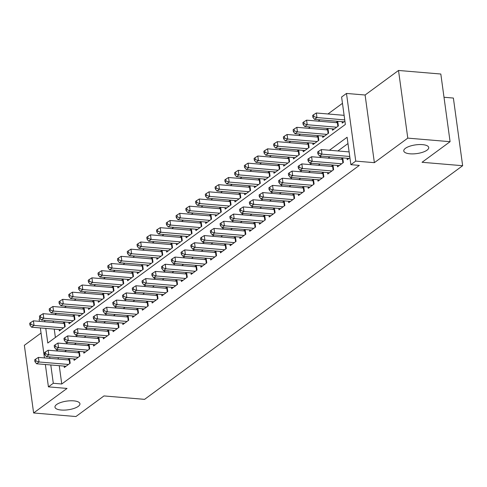 <?xml version="1.0" encoding="UTF-8"?>
<svg xmlns="http://www.w3.org/2000/svg" width="487" height="487" viewBox="0 0 487 487"><rect width="100%" height="100%" fill="white"/><g stroke="black" fill="none" stroke-linecap="round" stroke-linejoin="round"><path stroke-width="0.73" d="M410.005 153.807A12.601 4.395 -7.8 0 1 403.766 150.933A12.601 4.395 -7.8 0 1 409.744 146.222A12.601 4.395 -7.8 0 1 422.497 144.633A12.601 4.395 -7.8 0 1 428.737 147.512A12.601 4.395 -7.8 0 1 422.765 152.224A12.601 4.395 -7.8 0 1 410.005 153.807M61.21 410.03A12.601 4.395 -7.8 0 1 54.97 407.15A12.601 4.395 -7.8 0 1 60.942 402.439A12.601 4.395 -7.8 0 1 73.701 400.856A12.601 4.395 -7.8 0 1 79.941 403.729A12.601 4.395 -7.8 0 1 73.963 408.441A12.601 4.395 -7.8 0 1 61.21 410.03M45.778 328.396L47.787 343.049L345.362 124.453L341.606 97.023L346.482 93.443L355.753 161.106L350.877 164.685L347.115 137.255L329.431 150.252M365.098 95.008L374.369 162.67L407.783 138.125L450.085 141.687L440.82 74.024L398.512 70.463L365.098 95.008L346.482 93.443M444.004 97.26L453.379 98.051L462.65 165.714L144.584 399.352L103.975 395.931L75.923 416.537L33.621 412.976L67.036 388.431L48.42 386.861L45.358 364.513M41.048 333.047L24.35 345.313L33.621 412.976M39.447 321.347L39.155 319.198L40.123 318.486M342.471 103.317L327.964 113.976M320.008 119.82L318.206 121.141M310.249 126.985L308.448 128.306M300.491 134.156L298.695 135.471M290.733 141.321L288.937 142.642M280.981 148.486L279.179 149.807M271.222 155.651L269.427 156.972M261.464 162.822L259.668 164.143M251.712 169.987L249.91 171.308M241.954 177.152L240.152 178.473M232.196 184.323L230.4 185.644M222.437 191.488L220.641 192.809M212.685 198.653L210.883 199.974M202.927 205.824L201.125 207.145M193.169 212.989L191.373 214.31M183.41 220.154L181.614 221.475M173.658 227.326L171.856 228.647M163.9 234.49L162.104 235.811M154.142 241.655L152.346 242.976M144.389 248.827L142.588 250.148M134.631 255.992L132.829 257.313M124.873 263.157L123.077 264.478M115.115 270.328L113.319 271.649M105.362 277.493L103.561 278.814M95.604 284.658L93.808 285.979M85.846 291.829L84.05 293.144M76.094 298.994L74.292 300.315M66.335 306.159L64.534 307.48M56.577 313.324L54.781 314.645M407.783 138.125L398.512 70.463M347.079 158.251L347.274 159.669L349.922 157.721M337.327 165.422L337.515 166.834L343.372 162.53L342.745 157.958L341.04 159.212M327.568 172.587L327.763 173.999L333.613 169.701L332.992 165.13L331.282 166.384M317.81 179.752L318.005 181.17L323.861 176.866L323.234 172.295L321.523 173.549M308.052 186.917L308.247 188.335L314.103 184.031L313.476 179.46L311.771 180.714M298.3 194.088L298.494 195.5L304.345 191.202L303.718 186.631L302.013 187.885M288.541 201.253L288.736 202.665L294.592 198.367L293.965 193.796L292.255 195.05M278.783 208.418L278.978 209.836L284.834 205.532L284.207 200.961L282.497 202.215M269.031 215.589L269.22 217.001L275.076 212.703L274.449 208.132L272.744 209.386M259.273 222.754L259.468 224.166L265.318 219.868L264.691 215.297L262.986 216.551M249.514 229.919L249.709 231.337L255.565 227.033L254.938 222.462L253.228 223.716M239.756 237.09L239.951 238.502L245.807 234.204L245.18 229.633L243.476 230.887M230.004 244.255L230.199 245.667L236.049 241.369L235.422 236.798L233.717 238.052M220.246 251.42L220.441 252.838L226.291 248.534L225.67 243.963L223.959 245.217M210.487 258.591L210.682 260.003L216.538 255.705L215.911 251.134L214.201 252.388M200.735 265.756L200.924 267.168L206.78 262.87L206.153 258.299L204.449 259.553M190.977 272.921L191.172 274.339L197.022 270.035L196.395 265.464L194.69 266.718M181.219 280.092L181.414 281.504L187.27 277.206L186.643 272.635L184.932 273.889M171.461 287.257L171.655 288.669L177.512 284.371L176.884 279.8L175.174 281.054M161.708 294.422L161.897 295.84L167.753 291.536L167.126 286.965L165.422 288.219M151.95 301.593L152.145 303.005L157.995 298.708L157.374 294.136L155.663 295.39M142.192 308.758L142.387 310.17L148.243 305.873L147.616 301.301L145.905 302.555M132.434 315.923L132.628 317.341L138.485 313.038L137.858 308.466L136.153 309.72M122.681 323.094L122.876 324.506L128.726 320.202L128.099 315.631L126.395 316.891M112.923 330.259L113.118 331.671L118.974 327.374L118.347 322.802L116.636 324.056M103.165 337.424L103.36 338.842L109.216 334.539L108.589 329.967L106.878 331.221M93.413 344.589L93.601 346.007L99.458 341.704L98.831 337.132L97.126 338.386M83.654 351.76L83.849 353.172L89.699 348.875L89.072 344.303L87.368 345.557M73.896 358.925L74.091 360.337L79.947 356.04L79.32 351.468L77.61 352.722M59.128 329.516L59.323 330.935L65.179 326.631L64.552 322.059L62.847 323.313M68.886 322.351L69.081 323.764L74.937 319.466L74.31 314.894L72.6 316.148M78.644 315.186L78.839 316.599L84.689 312.301L84.062 307.729L82.358 308.983M88.403 308.015L88.591 309.434L94.448 305.13L93.821 300.558L92.116 301.812M98.155 300.85L98.35 302.263L104.206 297.965L103.579 293.393L101.868 294.647M107.913 293.685L108.108 295.098L113.964 290.8L113.337 286.228L111.626 287.482M117.671 286.514L117.866 287.933L123.716 283.629L123.089 279.057L121.385 280.311M127.424 279.349L127.618 280.762L133.475 276.464L132.848 271.892L131.143 273.146M137.182 272.184L137.377 273.597L143.233 269.299L142.606 264.727L140.895 265.981M146.94 265.013L147.135 266.432L152.985 262.128L152.364 257.556L150.653 258.81M156.698 257.848L156.887 259.267L162.743 254.963L162.116 250.391L160.412 251.645M166.451 250.683L166.645 252.096L172.501 247.798L171.874 243.226L170.164 244.48M176.209 243.518L176.404 244.931L182.26 240.627L181.633 236.055L179.922 237.309M185.967 236.347L186.162 237.766L192.012 233.462L191.385 228.89L189.68 230.144M195.725 229.182L195.914 230.595L201.77 226.297L201.143 221.725L199.439 222.979M205.477 222.017L205.672 223.43L211.528 219.132L210.901 214.56L209.191 215.814M215.236 214.846L215.431 216.265L221.281 211.961L220.66 207.389L218.949 208.643M224.994 207.681L225.189 209.093L231.039 204.796L230.412 200.224L228.707 201.478M234.746 200.516L234.941 201.928L240.797 197.631L240.17 193.059L238.466 194.313M244.504 193.345L244.699 194.763L250.555 190.46L249.928 185.888L248.218 187.142M254.263 186.18L254.458 187.592L260.308 183.295L259.681 178.723L257.976 179.977M264.021 179.015L264.21 180.427L270.066 176.13L269.439 171.558L267.734 172.812M273.773 171.844L273.968 173.262L279.824 168.959L279.197 164.387L277.487 165.641M283.531 164.679L283.726 166.091L289.576 161.794L288.955 157.222L287.245 158.476M293.29 157.514L293.484 158.926L299.335 154.629L298.708 150.057L297.003 151.311M303.042 150.343L303.237 151.761L309.093 147.458L308.466 142.886L306.761 144.14M312.8 143.178L312.995 144.59L318.851 140.293L318.224 135.721L316.513 136.975M322.558 136.013L322.753 137.425L328.603 133.128L327.982 128.556L326.272 129.81M332.317 128.842L332.505 130.26L338.362 125.956L337.734 121.385L336.03 122.639M53.138 321.024L53.339 322.516M54.24 329.109L55.384 337.467M342.069 121.677L342.264 123.089L344.912 121.147M59.25 365.682L61.758 383.993L359.333 165.397L350.877 164.685M347.98 143.549L337.887 150.964M329.93 156.808L328.135 158.129M320.172 163.973L318.376 165.294M310.42 171.144L308.618 172.465M300.662 178.309L298.866 179.63M290.903 185.474L289.108 186.795M281.151 192.645L279.349 193.966M271.393 199.81L269.591 201.131M261.635 206.975L259.839 208.296M251.876 214.146L250.081 215.467M242.124 221.311L240.322 222.632M232.366 228.476L230.57 229.797M222.608 235.641L220.812 236.962M212.856 242.812L211.054 244.133M203.097 249.977L201.295 251.298M193.339 257.142L191.543 258.463M183.581 264.313L181.785 265.634M173.829 271.478L172.027 272.799M164.07 278.643L162.274 279.964M154.312 285.814L152.516 287.135M144.554 292.979L142.758 294.3M134.802 300.144L133 301.465M125.043 307.315L123.248 308.636M115.285 314.48L113.489 315.801M105.533 321.645L103.731 322.966M95.775 328.816L93.973 330.137M86.016 335.981L84.221 337.302M76.258 343.146L74.462 344.467M66.506 350.317L64.704 351.638M58.148 357.598L58.349 359.089M64.138 366.09L64.333 367.508L70.189 363.205L69.562 358.633L67.857 359.887M374.369 162.67L355.753 161.106M61.758 383.993L53.296 383.275L48.42 386.861M450.085 141.687L422.04 162.293L462.65 165.714M44.676 320.312L44.877 321.804M44.457 357.921L40.348 327.94M49.686 356.886L49.887 358.377M50.788 364.97L53.296 383.275M321.469 156.096L319.673 157.417M311.717 163.261L309.915 164.582M301.958 170.432L300.156 171.753M292.2 177.597L290.404 178.918M282.442 184.762L280.646 186.083M272.69 191.933L270.888 193.254M262.931 199.098L261.135 200.419M253.173 206.263L251.377 207.584M243.421 213.428L241.619 214.749M233.663 220.599L231.861 221.92M223.904 227.764L222.109 229.085M214.146 234.929L212.35 236.25M204.394 242.1L202.592 243.421M194.636 249.265L192.84 250.586M184.877 256.43L183.082 257.751M175.119 263.601L173.323 264.922M165.367 270.766L163.565 272.087M155.609 277.931L153.813 279.252M145.85 285.102L144.055 286.423M136.098 292.267L134.296 293.588M126.34 299.432L124.538 300.753M116.582 306.603L114.786 307.924M106.823 313.768L105.028 315.089M97.071 320.933L95.269 322.254M87.313 328.104L85.517 329.425M77.555 335.269L75.759 336.59M67.803 342.434L66.001 343.755M58.044 349.605L56.242 350.926M69.696 363.57L69.209 360.003L38.412 357.409L39.039 361.981L68.478 364.459M35.916 360.964L35.667 359.132L34.693 359.85L34.942 361.677L35.916 360.964L39.039 361.981L36.598 363.771L66.043 366.254M69.209 360.003A1.966 0.688 172.2 0 0 69.751 360.015M38.412 357.409L35.667 359.132M34.942 361.677L36.598 363.771M64.741 323.441A1.966 0.688 -7.8 0 1 64.199 323.429L33.402 320.836L34.029 325.407L31.588 327.197L61.033 329.681M63.468 327.885L34.029 325.407L30.906 324.391L30.657 322.558L29.683 323.277L29.932 325.103L30.906 324.391M31.588 327.197L29.932 325.103M30.657 322.558L33.402 320.836M79.454 356.399L78.967 352.838L48.164 350.244L48.791 354.816L78.237 357.294M45.675 353.793L45.425 351.967L44.445 352.685L44.701 354.512L45.675 353.793L48.791 354.816L46.356 356.606L75.795 359.083M78.967 352.838A1.966 0.688 172.2 0 0 79.509 352.844M48.164 350.244L45.425 351.967M44.701 354.512L46.356 356.606M89.212 349.234L88.719 345.673L57.923 343.073L58.55 347.645L87.995 350.129M55.433 346.628L55.177 344.802L54.203 345.514L54.453 347.347L55.433 346.628L58.55 347.645L56.108 349.441L85.554 351.918M88.719 345.673A1.966 0.688 172.2 0 0 89.261 345.679M57.923 343.073L55.177 344.802M54.453 347.347L56.108 349.441M98.964 342.069L98.477 338.502L67.681 335.908L68.308 340.48L97.753 342.958M65.185 339.463L64.935 337.631L63.961 338.349L64.211 340.176L65.185 339.463L68.308 340.48L65.867 342.27L95.312 344.753M98.477 338.502A1.966 0.688 172.2 0 0 99.019 338.514M67.681 335.908L64.935 337.631M64.211 340.176L65.867 342.27M108.723 334.898L108.236 331.337L77.439 328.743L78.066 333.315L107.505 335.793M74.943 332.292L74.694 330.466L73.72 331.184L73.969 333.011L74.943 332.292L78.066 333.315L75.625 335.105L105.07 337.582M108.236 331.337A1.966 0.688 172.2 0 0 108.778 331.349M77.439 328.743L74.694 330.466M73.969 333.011L75.625 335.105M74.499 316.27A1.966 0.688 -7.8 0 1 73.957 316.264L43.154 313.671L43.781 318.242L41.346 320.032L70.785 322.51M73.227 320.72L43.781 318.242L40.664 317.22L40.415 315.393L39.435 316.112L39.691 317.938L40.664 317.22M41.346 320.032L39.691 317.938M40.415 315.393L43.154 313.671M84.251 309.105A1.966 0.688 -7.8 0 1 83.709 309.093L52.913 306.5L53.54 311.071L51.098 312.867L80.544 315.345M82.985 313.555L53.54 311.071L50.423 310.055L50.167 308.228L49.193 308.941L49.443 310.773L50.423 310.055M51.098 312.867L49.443 310.773M50.167 308.228L52.913 306.5M94.009 301.94A1.966 0.688 -7.8 0 1 93.467 301.928L62.671 299.335L63.298 303.906L60.857 305.696L90.302 308.18M92.743 306.384L63.298 303.906L60.175 302.89L59.925 301.057L58.951 301.776L59.201 303.602L60.175 302.89M60.857 305.696L59.201 303.602M59.925 301.057L62.671 299.335M103.768 294.769A1.966 0.688 -7.8 0 1 103.226 294.763L72.429 292.17L73.056 296.741L70.615 298.531L100.06 301.009M102.495 299.219L73.056 296.741L69.933 295.719L69.684 293.892L68.71 294.611L68.959 296.437L69.933 295.719M70.615 298.531L68.959 296.437M69.684 293.892L72.429 292.17M118.481 327.733L117.994 324.172L87.191 321.572L87.818 326.15L117.264 328.628M84.701 325.127L84.452 323.301L83.472 324.013L83.727 325.846L84.701 325.127L87.818 326.15L85.383 327.94L114.822 330.417M117.994 324.172A1.966 0.688 172.2 0 0 118.536 324.178M87.191 321.572L84.452 323.301M83.727 325.846L85.383 327.94M113.526 287.604A1.966 0.688 -7.8 0 1 112.984 287.592L82.181 284.998L82.808 289.57L80.373 291.366L109.812 293.844M112.254 292.054L82.808 289.57L79.691 288.554L79.442 286.727L78.462 287.44L78.717 289.272L79.691 288.554M80.373 291.366L78.717 289.272M79.442 286.727L82.181 284.998M128.233 320.568L127.746 317L96.95 314.407L97.577 318.979L127.022 321.463M94.46 317.962L94.204 316.13L93.23 316.848L93.48 318.675L94.46 317.962L97.577 318.979L95.135 320.775L124.581 323.252M127.746 317A1.966 0.688 172.2 0 0 128.288 317.013M96.95 314.407L94.204 316.13M93.48 318.675L95.135 320.775M123.278 280.439A1.966 0.688 -7.8 0 1 122.736 280.427L91.94 277.834L92.567 282.405L90.125 284.195L119.571 286.679M122.012 284.883L92.567 282.405L89.45 281.389L89.194 279.556L88.22 280.275L88.47 282.101L89.45 281.389M90.125 284.195L88.47 282.101M89.194 279.556L91.94 277.834M137.991 313.397L137.504 309.835L106.708 307.242L107.335 311.814L136.774 314.292M104.212 310.791L103.962 308.965L102.988 309.683L103.238 311.51L104.212 310.791L107.335 311.814L104.894 313.604L134.339 316.087M137.504 309.835A1.966 0.688 172.2 0 0 138.046 309.848M106.708 307.242L103.962 308.965M103.238 311.51L104.894 313.604M133.036 273.268A1.966 0.688 -7.8 0 1 132.494 273.262L101.698 270.669L102.325 275.24L99.884 277.03L129.329 279.508M131.764 277.718L102.325 275.24L99.202 274.218L98.952 272.391L97.978 273.11L98.228 274.936L99.202 274.218M99.884 277.03L98.228 274.936M98.952 272.391L101.698 270.669M147.75 306.232L147.263 302.671L116.466 300.077L117.087 304.649L146.532 307.127M113.97 303.626L113.721 301.8L112.747 302.512L112.996 304.345L113.97 303.626L117.087 304.649L114.652 306.439L144.097 308.916M147.263 302.671A1.966 0.688 172.2 0 0 147.805 302.677M116.466 300.077L113.721 301.8M112.996 304.345L114.652 306.439M142.794 266.103A1.966 0.688 -7.8 0 1 142.253 266.091L111.456 263.497L112.077 268.069L109.642 269.865L139.087 272.343M141.522 270.553L112.077 268.069L108.96 267.053L108.711 265.226L107.737 265.939L107.986 267.771L108.96 267.053M109.642 269.865L107.986 267.771M108.711 265.226L111.456 263.497M157.508 299.067L157.015 295.499L126.218 292.906L126.845 297.478L156.29 299.962M123.728 296.461L123.479 294.629L122.499 295.347L122.748 297.18L123.728 296.461L126.845 297.478L124.404 299.274L153.849 301.751M157.015 295.499A1.966 0.688 172.2 0 0 157.563 295.512M126.218 292.906L123.479 294.629M122.748 297.18L124.404 299.274M152.553 258.938A1.966 0.688 -7.8 0 1 152.005 258.926L121.208 256.332L121.835 260.904L119.394 262.694L148.839 265.178M151.28 263.382L121.835 260.904L118.718 259.888L118.469 258.055L117.489 258.774L117.738 260.6L118.718 259.888M119.394 262.694L117.738 260.6M118.469 258.055L121.208 256.332M167.26 291.902L166.773 288.334L135.976 285.741L136.603 290.313L166.049 292.79M133.481 289.29L133.231 287.464L132.257 288.182L132.507 290.008L133.481 289.29L136.603 290.313L134.162 292.103L163.608 294.586M166.773 288.334A1.966 0.688 172.2 0 0 167.315 288.347M135.976 285.741L133.231 287.464M132.507 290.008L134.162 292.103M162.305 251.773A1.966 0.688 -7.8 0 1 161.763 251.761L130.966 249.167L131.593 253.739L129.152 255.529L158.598 258.007M161.039 256.217L131.593 253.739L128.471 252.716L128.221 250.89L127.247 251.609L127.497 253.435L128.471 252.716M129.152 255.529L127.497 253.435M128.221 250.89L130.966 249.167M177.018 284.731L176.531 281.169L145.735 278.576L146.362 283.148L175.801 285.625M143.239 282.125L142.989 280.299L142.015 281.011L142.265 282.844L143.239 282.125L146.362 283.148L143.921 284.938L173.366 287.415M176.531 281.169A1.966 0.688 172.2 0 0 177.073 281.176M145.735 278.576L142.989 280.299M142.265 282.844L143.921 284.938M172.063 244.602A1.966 0.688 -7.8 0 1 171.521 244.596L140.725 241.996L141.352 246.568L138.911 248.364L168.356 250.842M170.791 249.052L141.352 246.568L138.229 245.551L137.979 243.725L137.005 244.437L137.255 246.27L138.229 245.551M138.911 248.364L137.255 246.27M137.979 243.725L140.725 241.996M186.777 277.566L186.29 273.998L155.487 271.405L156.114 275.977L185.559 278.461M152.997 274.96L152.748 273.128L151.767 273.846L152.023 275.679L152.997 274.96L156.114 275.977L153.679 277.773L183.118 280.25M186.29 273.998A1.966 0.688 172.2 0 0 186.831 274.011M155.487 271.405L152.748 273.128M152.023 275.679L153.679 277.773M181.821 237.437A1.966 0.688 -7.8 0 1 181.28 237.425L150.477 234.831L151.104 239.403L148.669 241.199L178.108 243.677M180.549 241.887L151.104 239.403L147.987 238.387L147.738 236.554L146.757 237.272L147.013 239.099L147.987 238.387M148.669 241.199L147.013 239.099M147.738 236.554L150.477 234.831M191.574 230.272A1.966 0.688 -7.8 0 1 191.032 230.26L160.235 227.666L160.862 232.238L158.421 234.028L187.866 236.512M190.307 234.716L160.862 232.238L157.745 231.215L157.49 229.389L156.516 230.108L156.765 231.934L157.745 231.215M158.421 234.028L156.765 231.934M157.49 229.389L160.235 227.666M201.332 223.101A1.966 0.688 -7.8 0 1 200.79 223.095L169.993 220.501L170.62 225.073L168.179 226.863L197.625 229.34M200.066 227.551L170.62 225.073L167.498 224.05L167.248 222.224L166.274 222.936L166.524 224.769L167.498 224.05M168.179 226.863L166.524 224.769M167.248 222.224L169.993 220.501M196.535 270.401L196.042 266.833L165.245 264.24L165.872 268.812L195.317 271.289M162.755 267.795L162.5 265.963L161.526 266.681L161.775 268.507L162.755 267.795L165.872 268.812L163.431 270.602L192.876 273.085M196.042 266.833A1.966 0.688 172.2 0 0 196.584 266.846M165.245 264.24L162.5 265.963M161.775 268.507L163.431 270.602M206.287 263.23L205.8 259.668L175.003 257.075L175.63 261.647L205.076 264.124M172.508 260.624L172.258 258.798L171.284 259.516L171.534 261.342L172.508 260.624L175.63 261.647L173.189 263.437L202.635 265.914M205.8 259.668A1.966 0.688 172.2 0 0 206.342 259.674M175.003 257.075L172.258 258.798M171.534 261.342L173.189 263.437M216.045 256.065L215.558 252.497L184.762 249.904L185.383 254.476L214.828 256.959M182.266 253.459L182.016 251.627L181.042 252.345L181.292 254.177L182.266 253.459L185.383 254.476L182.948 256.272L212.393 258.749M215.558 252.497A1.966 0.688 172.2 0 0 216.1 252.51M184.762 249.904L182.016 251.627M181.292 254.177L182.948 256.272M211.09 215.936A1.966 0.688 -7.8 0 1 210.548 215.924L179.752 213.33L180.373 217.902L177.938 219.698L207.383 222.175M209.818 220.386L180.373 217.902L177.256 216.885L177.006 215.053L176.032 215.771L176.282 217.604L177.256 216.885M177.938 219.698L176.282 217.604M177.006 215.053L179.752 213.33M225.804 248.9L225.311 245.332L194.514 242.739L195.141 247.311L224.586 249.788M192.024 246.294L191.775 244.462L190.794 245.18L191.044 247.006L192.024 246.294L195.141 247.311L192.7 249.101L222.145 251.584M225.311 245.332A1.966 0.688 172.2 0 0 225.858 245.345M194.514 242.739L191.775 244.462M191.044 247.006L192.7 249.101M220.848 208.771A1.966 0.688 -7.8 0 1 220.301 208.759L189.504 206.165L190.131 210.737L187.69 212.527L217.135 215.011M219.576 213.215L190.131 210.737L187.014 209.714L186.764 207.888L185.784 208.606L186.034 210.433L187.014 209.714M187.69 212.527L186.034 210.433M186.764 207.888L189.504 206.165M235.556 241.729L235.069 238.167L204.272 235.574L204.899 240.146L234.344 242.623M201.776 239.123L201.527 237.297L200.553 238.015L200.802 239.841L201.776 239.123L204.899 240.146L202.458 241.936L231.903 244.413M235.069 238.167A1.966 0.688 172.2 0 0 235.611 238.173M204.272 235.574L201.527 237.297M200.802 239.841L202.458 241.936M230.601 201.6A1.966 0.688 -7.8 0 1 230.059 201.594L199.262 199L199.889 203.572L197.448 205.362L226.893 207.839M229.334 206.05L199.889 203.572L196.766 202.549L196.517 200.723L195.543 201.435L195.792 203.268L196.766 202.549M197.448 205.362L195.792 203.268M196.517 200.723L199.262 199M245.314 234.564L244.827 230.996L214.03 228.403L214.657 232.975L244.097 235.458M211.535 231.958L211.285 230.132L210.311 230.844L210.561 232.676L211.535 231.958L214.657 232.975L212.216 234.771L241.662 237.248M244.827 230.996A1.966 0.688 172.2 0 0 245.369 231.008M214.03 228.403L211.285 230.132M210.561 232.676L212.216 234.771M240.359 194.435A1.966 0.688 -7.8 0 1 239.817 194.423L209.02 191.829L209.647 196.401L207.206 198.197L236.652 200.674M239.087 198.885L209.647 196.401L206.525 195.384L206.275 193.552L205.301 194.27L205.551 196.103L206.525 195.384M207.206 198.197L205.551 196.103M206.275 193.552L209.02 191.829M255.072 227.399L254.585 223.831L223.783 221.238L224.41 225.81L253.855 228.287M221.293 224.793L221.043 222.961L220.063 223.679L220.319 225.505L221.293 224.793L224.41 225.81L221.975 227.599L251.414 230.083M254.585 223.831A1.966 0.688 172.2 0 0 255.127 223.843M223.783 221.238L221.043 222.961M220.319 225.505L221.975 227.599M250.117 187.27A1.966 0.688 -7.8 0 1 249.575 187.258L218.773 184.664L219.4 189.236L216.965 191.026L246.404 193.509M248.845 191.714L219.4 189.236L216.283 188.219L216.033 186.387L215.053 187.105L215.309 188.932L216.283 188.219M216.965 191.026L215.309 188.932M216.033 186.387L218.773 184.664M264.831 220.227L264.338 216.666L233.541 214.073L234.168 218.645L263.613 221.122M231.051 217.622L230.795 215.796L229.821 216.514L230.071 218.34L231.051 217.622L234.168 218.645L231.727 220.434L261.172 222.912M264.338 216.666A1.966 0.688 172.2 0 0 264.879 216.672M233.541 214.073L230.795 215.796M230.071 218.34L231.727 220.434M259.869 180.099A1.966 0.688 -7.8 0 1 259.327 180.093L228.531 177.499L229.158 182.071L226.717 183.861L256.162 186.338M258.603 184.549L229.158 182.071L226.041 181.048L225.785 179.222L224.811 179.94L225.061 181.767L226.041 181.048M226.717 183.861L225.061 181.767M225.785 179.222L228.531 177.499M274.583 213.062L274.096 209.495L243.299 206.902L243.926 211.474L273.371 213.957M240.803 210.457L240.554 208.631L239.58 209.343L239.829 211.175L240.803 210.457L243.926 211.474L241.485 213.269L270.93 215.747M274.096 209.495A1.966 0.688 172.2 0 0 274.638 209.507M243.299 206.902L240.554 208.631M239.829 211.175L241.485 213.269M269.628 172.934A1.966 0.688 -7.8 0 1 269.086 172.922L238.289 170.328L238.916 174.9L236.475 176.696L265.92 179.173M268.361 177.384L238.916 174.9L235.793 173.883L235.544 172.051L234.57 172.769L234.819 174.602L235.793 173.883M236.475 176.696L234.819 174.602M235.544 172.051L238.289 170.328M284.341 205.898L283.854 202.33L253.057 199.737L253.684 204.309L283.124 206.786M250.562 203.292L250.312 201.46L249.338 202.178L249.588 204.004L250.562 203.292L253.684 204.309L251.243 206.098L280.689 208.582M283.854 202.33A1.966 0.688 172.2 0 0 284.396 202.342M253.057 199.737L250.312 201.46M249.588 204.004L251.243 206.098M279.386 165.769A1.966 0.688 -7.8 0 1 278.844 165.757L248.047 163.163L248.668 167.735L246.233 169.525L275.679 172.008M278.114 170.213L248.668 167.735L245.551 166.718L245.302 164.886L244.328 165.604L244.577 167.431L245.551 166.718M246.233 169.525L244.577 167.431M245.302 164.886L248.047 163.163M294.099 198.726L293.612 195.165L262.81 192.572L263.437 197.144L292.882 199.621M260.32 196.121L260.07 194.295L259.09 195.013L259.346 196.839L260.32 196.121L263.437 197.144L261.002 198.933L290.441 201.411M293.612 195.165A1.966 0.688 172.2 0 0 294.154 195.171M262.81 192.572L260.07 194.295M259.346 196.839L261.002 198.933M303.851 191.561L303.364 187.994L272.568 185.401L273.195 189.973L302.64 192.456M270.078 188.956L269.822 187.13L268.848 187.842L269.098 189.674L270.078 188.956L273.195 189.973L270.754 191.768L300.199 194.246M303.364 187.994A1.966 0.688 172.2 0 0 303.906 188.006M272.568 185.401L269.822 187.13M269.098 189.674L270.754 191.768M313.61 184.396L313.123 180.829L282.326 178.236L282.953 182.808L312.392 185.285M279.83 181.791L279.581 179.959L278.607 180.677L278.856 182.503L279.83 181.791L282.953 182.808L280.512 184.597L309.957 187.081M313.123 180.829A1.966 0.688 172.2 0 0 313.665 180.841M282.326 178.236L279.581 179.959M278.856 182.503L280.512 184.597M289.144 158.598A1.966 0.688 -7.8 0 1 288.602 158.592L257.8 155.998L258.427 160.57L255.992 162.36L285.431 164.837M287.872 163.048L258.427 160.57L255.31 159.547L255.06 157.721L254.08 158.439L254.336 160.266L255.31 159.547M255.992 162.36L254.336 160.266M255.06 157.721L257.8 155.998M298.896 151.433A1.966 0.688 -7.8 0 1 298.354 151.42L267.558 148.827L268.185 153.399L265.744 155.195L295.189 157.672M297.63 155.883L268.185 153.399L265.068 152.382L264.812 150.556L263.838 151.268L264.088 153.101L265.068 152.382M265.744 155.195L264.088 153.101M264.812 150.556L267.558 148.827M308.655 144.268A1.966 0.688 -7.8 0 1 308.113 144.255L277.316 141.662L277.943 146.234L275.502 148.024L304.947 150.507M307.382 148.712L277.943 146.234L274.82 145.217L274.571 143.385L273.597 144.103L273.846 145.93L274.82 145.217M275.502 148.024L273.846 145.93M274.571 143.385L277.316 141.662M323.368 177.225L322.881 173.664L292.084 171.071L292.705 175.643L322.151 178.12M289.588 174.62L289.339 172.794L288.365 173.512L288.614 175.338L289.588 174.62L292.705 175.643L290.27 177.432L319.716 179.91M322.881 173.664A1.966 0.688 172.2 0 0 323.423 173.676M292.084 171.071L289.339 172.794M288.614 175.338L290.27 177.432M318.413 137.097A1.966 0.688 -7.8 0 1 317.871 137.09L287.074 134.497L287.695 139.069L285.26 140.859L314.705 143.336M317.14 141.547L287.695 139.069L284.578 138.046L284.329 136.22L283.355 136.938L283.604 138.765L284.578 138.046M285.26 140.859L283.604 138.765M284.329 136.22L287.074 134.497M333.126 170.06L332.633 166.499L301.837 163.9L302.464 168.472L331.909 170.955M299.347 167.455L299.097 165.629L298.117 166.341L298.367 168.173L299.347 167.455L302.464 168.472L300.022 170.267L329.468 172.745M332.633 166.499A1.966 0.688 172.2 0 0 333.181 166.505M301.837 163.9L299.097 165.629M298.367 168.173L300.022 170.267M328.171 129.932A1.966 0.688 -7.8 0 1 327.623 129.919L296.827 127.326L297.454 131.898L295.012 133.694L324.458 136.171M326.899 134.382L297.454 131.898L294.337 130.881L294.087 129.055L293.107 129.767L293.357 131.6L294.337 130.881M295.012 133.694L293.357 131.6M294.087 129.055L296.827 127.326M342.878 162.895L342.391 159.328L311.595 156.735L312.222 161.307L341.667 163.79M309.099 160.29L308.849 158.458L307.875 159.176L308.125 161.002L309.099 160.29L312.222 161.307L309.781 163.102L339.226 165.58M342.391 159.328A1.966 0.688 172.2 0 0 342.933 159.34M311.595 156.735L308.849 158.458M308.125 161.002L309.781 163.102M337.923 122.767A1.966 0.688 -7.8 0 1 337.381 122.754L306.585 120.161L307.212 124.733L304.771 126.523L334.216 129.006M336.657 127.21L307.212 124.733L304.089 123.716L303.839 121.884L302.865 122.602L303.115 124.428L304.089 123.716M304.771 126.523L303.115 124.428M303.839 121.884L306.585 120.161M349.124 151.907L321.353 149.57L321.98 154.142L349.751 156.479M318.857 153.119L318.608 151.293L317.634 152.011L317.883 153.837L318.857 153.119L321.98 154.142L319.539 155.931L348.984 158.415M321.353 149.57L318.608 151.293M317.883 153.837L319.539 155.931M344.114 115.334L316.343 112.996L316.97 117.568L314.529 119.358L343.974 121.835M344.741 119.905L316.97 117.568L313.847 116.545L313.598 114.719L312.624 115.437L312.873 117.264L313.847 116.545M314.529 119.358L312.873 117.264M313.598 114.719L316.343 112.996M64.199 323.429L64.686 326.996M73.957 316.264L74.444 319.825M83.709 309.093L84.202 312.66M93.467 301.928L93.954 305.495M103.226 294.763L103.713 298.324M112.984 287.592L113.471 291.159M122.736 280.427L123.223 283.994M132.494 273.262L132.981 276.823M142.253 266.091L142.74 269.658M152.005 258.926L152.498 262.493M161.763 251.761L162.25 255.322M171.521 244.596L172.008 248.157M181.28 237.425L181.767 240.992M191.032 230.26L191.525 233.821M200.79 223.095L201.277 226.656M210.548 215.924L211.035 219.491M220.301 208.759L220.794 212.326M230.059 201.594L230.546 205.155M239.817 194.423L240.304 197.99M249.575 187.258L250.062 190.825M259.327 180.093L259.821 183.654M269.086 172.922L269.573 176.489M278.844 165.757L279.331 169.324M288.602 158.592L289.089 162.153M298.354 151.42L298.841 154.988M308.113 144.255L308.6 147.823M317.871 137.09L318.358 140.652M327.623 129.919L328.116 133.487M337.381 122.754L337.868 126.322"/></g></svg>
